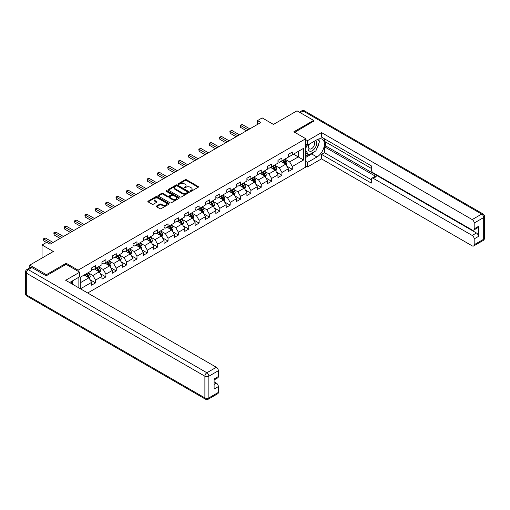 <?xml version="1.0" encoding="UTF-8"?>
<svg xmlns="http://www.w3.org/2000/svg" width="510" height="510" viewBox="0 0 510 510"><rect width="100%" height="100%" fill="white"/><g stroke="black" fill="none" stroke-linecap="round" stroke-linejoin="round"><path stroke-width="0.76" d="M190.364 191.269A0.644 0.37 0 0 0 191.275 191.269L198.199 187.272A0.924 0.529 0 0 0 198.473 186.896A0.924 0.529 0 0 0 198.199 186.52L186.475 179.749A0.924 0.529 0 0 0 185.168 179.749L178.245 183.74A0.644 0.37 0 0 0 179.157 184.269L180.055 183.753A2.952 1.702 0 0 1 184.225 183.753L185.2 184.314A2.952 1.702 0 0 1 186.067 185.519A2.952 1.702 0 0 1 185.2 186.724L184.308 187.24A0.644 0.37 0 0 0 185.219 187.769L186.112 187.253A2.952 1.702 0 0 1 190.287 187.253L191.263 187.814A2.952 1.702 0 0 1 192.123 189.019A2.952 1.702 0 0 1 191.263 190.224L190.364 190.74A0.644 0.37 0 0 0 190.364 191.269L190.364 190.74M156.564 206.002A0.924 0.529 0 0 0 156.296 206.378A0.924 0.529 0 0 0 156.564 206.754L159.859 208.654A0.924 0.529 0 0 0 161.16 208.654L168.848 204.217A0.924 0.529 0 0 0 169.116 203.841A0.924 0.529 0 0 0 168.848 203.465L157.118 196.694A0.924 0.529 0 0 0 155.818 196.694L148.13 201.131A0.924 0.529 0 0 0 147.862 201.507A0.924 0.529 0 0 0 148.13 201.883L152.101 204.178A0.924 0.529 0 0 0 153.408 204.178L156.697 202.279A0.924 0.529 0 0 0 156.965 201.903A0.924 0.529 0 0 0 156.697 201.526L154.728 200.392A2.467 1.422 0 0 1 154.001 199.384A2.467 1.422 0 0 1 155.524 198.065A2.467 1.422 0 0 1 158.208 198.377L165.935 202.833A2.467 1.422 0 0 1 166.655 203.841A2.467 1.422 0 0 1 165.132 205.154A2.467 1.422 0 0 1 162.448 204.848L161.16 204.102A0.924 0.529 0 0 0 159.859 204.102L156.564 206.002L156.564 206.754M313.612 121.431L313.612 120.398L297.018 110.817L273.456 124.421L262.172 117.906L257.524 120.589L260.839 122.502L50.025 244.22L46.703 242.301L42.056 244.985L42.056 258.015M66.153 264.378L66.153 263.268L46.372 274.686L29.778 265.104L53.34 251.5L42.056 244.985M66.153 263.268L78.1 270.166L305.777 138.714L305.777 167.076L87.694 292.989M313.612 120.398L293.83 131.816L305.777 138.714M180.119 196.956A0.924 0.529 0 0 0 181.426 196.956L189.114 192.519A0.924 0.529 0 0 0 189.382 192.142A0.924 0.529 0 0 0 189.114 191.766L177.384 184.996A0.924 0.529 0 0 0 176.077 184.996L168.389 189.433A0.924 0.529 0 0 0 168.121 189.809A0.924 0.529 0 0 0 168.389 190.185L180.119 196.956M166.4 191.403A0.644 0.37 0 0 1 167.057 191.499L178.965 198.371L171.29 202.808A0.924 0.529 0 0 1 169.989 202.808L158.259 196.038L161.549 194.151L161.549 193.386L158.259 195.285A0.924 0.529 0 0 0 157.992 195.661A0.924 0.529 0 0 0 158.259 196.038L158.259 195.285M161.549 194.151A0.924 0.529 0 0 1 162.856 194.151L162.856 193.386A0.924 0.529 0 0 0 161.549 193.386M162.856 193.386L167.612 196.127A0.924 0.529 0 0 0 168.912 196.127L171.099 194.871A0.924 0.529 0 0 0 171.366 194.495A0.924 0.529 0 0 0 171.099 194.119L166.145 191.256A0.644 0.37 0 0 1 167.057 190.734L178.978 197.612A0.924 0.529 0 0 1 179.252 197.988A0.924 0.529 0 0 1 178.978 198.364L178.978 197.612M29.778 267.871L29.778 265.104M46.372 274.686L46.372 275.719M78.1 287.449L78.1 277.638M78.1 271.275L78.1 270.166M90.015 279.69L95.555 282.884L95.555 280.092L101.93 276.414L101.93 279.206L105.914 276.911L105.914 274.112L112.283 270.434L112.283 273.233L116.267 270.931L116.267 268.132L122.642 264.454L122.642 267.253L126.62 264.951L126.62 262.153L132.995 258.474L132.995 261.273L136.98 258.972L136.98 256.173L143.348 252.495L143.348 255.293L147.333 252.992L147.333 250.2L153.708 246.521L153.708 249.313L157.686 247.018L157.686 244.22L164.061 240.541L164.061 243.34L168.045 241.039L168.045 238.24L174.414 234.562L174.414 237.36L178.398 235.059L178.398 232.26L184.773 228.582L184.773 231.381L188.751 229.079L188.751 226.281L195.126 222.602L195.126 225.401L199.11 223.106L199.11 220.307L205.479 216.629L205.479 219.421L209.463 217.126L209.463 214.327L215.838 210.649L215.838 213.448L219.816 211.146L219.816 208.348L226.191 204.669L226.191 207.468L230.176 205.167L230.176 202.368L236.544 198.69L236.544 201.488L240.529 199.187L240.529 196.388L246.904 192.71L246.904 195.508L250.882 193.213L250.882 190.415L257.257 186.737L257.257 189.529L261.241 187.234L261.241 184.435L267.61 180.757L267.61 183.555L271.594 181.254L271.594 178.455L277.969 174.777L277.969 177.576L281.947 175.274L281.947 172.476L288.322 168.797L288.322 171.596L292.306 169.294L292.306 166.496L303.59 159.987L303.59 148.333L298.28 151.4L298.28 156.921L303.59 159.987M95.555 282.884L91.577 285.186L91.577 282.387L80.459 288.807M80.293 288.711L80.293 277.255L91.577 270.74L91.577 267.941L95.555 265.64L95.555 268.438L101.93 264.76L101.93 261.962L105.914 259.66L105.914 262.459L112.283 258.78L112.283 255.982L116.267 253.687L116.267 256.485L122.642 252.801L122.642 250.008L126.62 247.707L126.62 250.506L132.995 246.827L132.995 244.029L136.98 241.727L136.98 244.526L143.348 240.847L143.348 238.049L147.333 235.748L147.333 238.546L153.708 234.868L153.708 232.069L157.686 229.768L157.686 232.566L164.061 228.888L164.061 226.089L168.045 223.794L168.045 226.593L174.414 222.908L174.414 220.116L178.398 217.815L178.398 220.613L184.773 216.935L184.773 214.136L188.751 211.835L188.751 214.633L195.126 210.955L195.126 208.156L199.11 205.855L199.11 208.654L205.479 204.975L205.479 202.177L209.463 199.875L209.463 202.674L215.838 198.996L215.838 196.197L219.816 193.902L219.816 196.701L226.191 193.016L226.191 190.224L230.176 187.922L230.176 190.721L236.544 187.042L236.544 184.244L240.529 181.942L240.529 184.741L246.904 181.063L246.904 178.264L250.882 175.963L250.882 178.761L257.257 175.083L257.257 172.284L261.241 169.983L261.241 172.782L267.61 169.103L267.61 166.305L271.594 164.01L271.594 166.808L277.969 163.123L277.969 160.331L281.947 158.03L281.947 160.828L288.322 157.15L288.322 154.351L292.306 152.05L292.306 154.849L303.59 148.333M94.497 269.05L99.278 271.811L92.903 275.489L88.122 272.729M91.577 269.203L92.903 269.975L95.555 268.438M92.903 275.489L95.555 280.092M99.278 271.811L101.93 276.414M104.85 263.077L109.631 265.831L103.256 269.51L98.481 266.755M101.93 263.23L103.256 263.995L105.914 262.459M103.256 269.51L105.914 274.112M109.631 265.831L112.283 270.434M115.209 257.097L119.984 259.858L113.615 263.536L108.834 260.776M112.283 257.25L113.615 258.015L116.267 256.485M113.615 263.536L116.267 268.132M119.984 259.858L122.642 264.454M125.562 251.118L130.343 253.878L123.968 257.556L119.187 254.796M122.642 251.271L123.968 252.036L126.62 250.506M123.968 257.556L126.62 262.153M130.343 253.878L132.995 258.474M135.915 245.138L140.696 247.898L134.321 251.577L129.546 248.816M132.995 245.291L134.321 246.056L136.98 244.526M134.321 251.577L136.98 256.173M140.696 247.898L143.348 252.495M146.274 239.158L151.049 241.918L144.681 245.597L139.899 242.837M143.348 239.311L144.681 240.083L147.333 238.546M144.681 245.597L147.333 250.2M151.049 241.918L153.708 246.521M156.627 233.185L161.409 235.939L155.034 239.617L150.252 236.863M153.708 233.338L155.034 234.103L157.686 232.566M155.034 239.617L157.686 244.22M161.409 235.939L164.061 240.541M166.98 227.205L171.762 229.965L165.387 233.644L160.612 230.883M164.061 227.358L165.387 228.123L168.045 226.593M165.387 233.644L168.045 238.24M171.762 229.965L174.414 234.562M177.34 221.225L182.115 223.986L175.746 227.664L170.965 224.904M174.414 221.378L175.746 222.143L178.398 220.613M175.746 227.664L178.398 232.26M182.115 223.986L184.773 228.582M187.693 215.245L192.474 218.006L186.099 221.684L181.318 218.924M184.773 215.398L186.099 216.163L188.751 214.633M186.099 221.684L188.751 226.281M192.474 218.006L195.126 222.602M198.046 209.266L202.827 212.026L196.452 215.704L191.677 212.944M195.126 209.419L196.452 210.19L199.11 208.654M196.452 215.704L199.11 220.307M202.827 212.026L205.479 216.629M208.405 203.292L213.18 206.046L206.811 209.725L202.03 206.971M205.479 203.445L206.811 204.21L209.463 202.674M206.811 209.725L209.463 214.327M213.18 206.046L215.838 210.649M218.758 197.313L223.539 200.073L217.164 203.751L212.383 200.991M215.838 197.466L217.164 198.231L219.816 196.701M217.164 203.751L219.816 208.348M223.539 200.073L226.191 204.669M229.111 191.333L233.892 194.093L227.517 197.772L222.742 195.011M226.191 191.486L227.517 192.251L230.176 190.721M227.517 197.772L230.176 202.368M233.892 194.093L236.544 198.69M239.464 185.353L244.245 188.113L237.877 191.792L233.095 189.031M236.544 185.506L237.877 186.271L240.529 184.741M237.877 191.792L240.529 196.388M244.245 188.113L246.904 192.71M249.823 179.373L254.605 182.134L248.23 185.812L243.448 183.052M246.904 179.526L248.23 180.298L250.882 178.761M248.23 185.812L250.882 190.415M254.605 182.134L257.257 186.737M260.176 173.4L264.958 176.154L258.583 179.832L253.808 177.078M257.257 173.553L258.583 174.318L261.241 172.782M258.583 179.832L261.241 184.435M264.958 176.154L267.61 180.757M270.529 167.42L275.311 170.181L268.942 173.859L264.161 171.099M267.61 167.573L268.942 168.338L271.594 166.808M268.942 173.859L271.594 178.455M275.311 170.181L277.969 174.777M280.889 161.44L285.67 164.201L279.295 167.879L274.514 165.119M277.969 161.593L279.295 162.358L281.947 160.828M279.295 167.879L281.947 172.476M285.67 164.201L288.322 168.797M293.499 154.16L298.28 156.921L289.648 161.899L284.873 159.139M288.322 155.614L289.648 156.379L292.306 154.849M289.648 161.899L292.306 166.496M257.524 120.589L257.524 124.421M80.293 282.769L88.918 277.791L84.144 275.03M88.918 277.791L91.577 282.387M286.76 166.094L292.306 169.294M276.407 172.074L281.947 175.274M266.054 178.054L271.594 181.254M255.695 184.034L261.241 187.234M245.342 190.013L250.882 193.213M234.989 195.987L240.529 199.187M224.629 201.966L230.176 205.167M214.276 207.946L219.816 211.146M203.923 213.926L209.463 217.126M193.564 219.906L199.11 223.106M183.211 225.879L188.751 229.079M172.858 231.859L178.398 235.059M162.499 237.838L168.045 241.039M152.146 243.818L157.686 247.018M141.793 249.798L147.333 252.992M131.433 255.771L136.98 258.972M121.08 261.751L126.62 264.951M110.727 267.731L116.267 270.931M100.368 273.711L105.914 276.911M190.625 191.358L191.263 190.989A2.952 1.702 0 0 0 192.123 189.784L192.123 189.019M186.067 185.519L186.067 186.29A2.952 1.702 0 0 1 185.2 187.489L184.563 187.858M198.199 186.52L198.199 187.272L186.475 180.514A0.924 0.529 0 0 0 185.168 180.514L178.506 184.359M189.114 191.766L189.114 192.519L177.384 185.761A0.924 0.529 0 0 0 176.077 185.761L168.402 190.192L168.389 189.433M187.482 192.404A0.644 0.37 0 0 0 187.482 191.881L177.187 185.933A0.644 0.37 0 0 0 176.275 185.933L175.332 186.481A2.952 1.702 0 0 0 174.465 187.686A2.952 1.702 0 0 0 175.332 188.885L182.37 192.952A2.952 1.702 0 0 0 186.539 192.952L187.482 192.404L187.482 193.169A0.644 0.37 0 0 0 187.674 192.907L187.674 192.142M174.465 187.686L174.465 188.451A2.952 1.702 0 0 0 175.332 189.656L175.332 188.885M187.482 193.169L186.539 193.717A2.952 1.702 0 0 1 182.37 193.717L175.332 189.656M162.856 194.151L167.612 196.898A0.924 0.529 0 0 0 168.912 196.898L171.099 195.636A0.924 0.529 0 0 0 171.366 195.26L171.366 194.495M172.546 198.976A2.467 1.422 0 0 0 175.23 199.289A2.467 1.422 0 0 0 176.753 197.969A2.467 1.422 0 0 0 176.033 196.968L173.311 195.394A0.924 0.529 0 0 0 172.01 195.394L169.824 196.656A0.924 0.529 0 0 0 169.556 197.032A0.924 0.529 0 0 0 169.824 197.408L172.546 198.976L172.546 199.748A2.467 1.422 0 0 0 175.23 200.054A2.467 1.422 0 0 0 176.753 198.741L176.753 197.969M169.556 197.032L169.556 197.797A0.924 0.529 0 0 0 169.824 198.173L169.824 197.408M172.546 199.748L169.824 198.173M166.655 203.841L166.655 204.606A2.467 1.422 0 0 1 165.132 205.919A2.467 1.422 0 0 1 162.448 205.613L161.16 204.867A0.924 0.529 0 0 0 159.859 204.867L156.576 206.76M154.001 199.384L154.001 200.149A2.467 1.422 0 0 0 154.728 201.157L154.728 200.392M156.697 201.526L156.697 202.279L154.728 201.157M168.848 203.465L168.848 204.217L157.118 197.459A0.924 0.529 0 0 0 155.818 197.459L148.142 201.89M286.193 165.106L286.983 163.117A2.486 1.434 -120 0 0 286.186 161.001L284.816 159.171M282.432 162.333L281.501 161.09M282.757 160.357L284.127 162.186A2.486 1.434 60 0 1 284.841 163.684L285.638 163.226A2.486 1.434 -120 0 0 284.924 161.727L283.554 159.898M282.935 160.261L284.452 162.288A1.269 0.733 60 0 1 284.682 162.671L285.638 163.226M248.166 129.82L240.548 125.428L242.212 124.472L249.823 128.864M246.502 130.783L240.548 127.341L240.548 125.428L240.184 125.218L242.212 124.472M240.548 127.341L240.184 125.218M309.143 144.247A6.101 3.525 120 0 0 310.195 151.285A6.101 3.525 120 0 0 315.703 146.925A6.101 3.525 120 0 0 315.556 140.543M309.487 144.043A4.176 2.41 120 0 0 309.474 148.894A4.176 2.41 120 0 0 310.086 149.079A4.176 2.41 120 0 0 313.911 146A4.176 2.41 120 0 0 313.656 141.659A4.176 2.41 120 0 0 313.644 141.646M317.883 139.268L319.515 141.589L315.932 150.826L308.767 154.964L305.777 152.955M308.767 154.964L305.777 150.711M305.777 148.333L307.09 144.948M71.19 281.628L72.72 284.344M305.777 144.196L307.505 145.191L307.505 140.671L321.51 132.581L472.19 219.574L481.682 214.098L303.125 111.008L300.237 112.672M307.505 145.191L316.933 139.746A10.563 6.095 120 0 1 322.212 139.224A10.563 6.095 120 0 1 323.831 147.69A10.563 6.095 120 0 1 316.933 156.997L307.505 162.435L307.505 166.961L321.51 158.871L321.51 154.351L371.293 183.09L371.293 179.488A2.818 1.626 -120 0 1 371.879 178.2A2.818 1.626 -120 0 1 373.288 178.341L472.19 235.441L476.442 232.987A2.818 1.626 60 0 1 478.431 236.442L478.431 226.395A2.818 1.626 60 0 1 477.851 227.69L473.599 230.137A2.818 1.626 -120 0 0 474.185 228.85L474.185 223.023A2.818 1.626 -120 0 0 472.19 219.574M325.762 142.086L325.762 145.994L324.43 146.765L324.43 152.662L321.51 154.351M324.43 138.79L324.43 141.321L371.293 168.376M473.599 230.137A2.818 1.626 -120 0 1 472.19 230.004L373.288 172.896A2.818 1.626 -120 0 1 371.293 169.447L371.293 165.846L321.51 137.107L321.51 132.581M305.777 139.67L307.505 140.671M305.777 165.96L307.505 166.961M305.777 161.44L307.505 162.435M321.51 158.871L472.19 245.865A2.818 1.626 -120 0 0 473.599 246.005A2.818 1.626 -120 0 0 474.185 244.717L474.185 238.89A2.818 1.626 -120 0 0 472.19 235.441M313.612 121.201L294.729 132.332M324.43 146.765L376.208 176.658L373.288 178.341M325.762 145.994L476.442 232.987M324.43 152.662L371.293 179.718M371.879 178.2L374.799 176.517A2.818 1.626 60 0 1 376.208 176.658M305.777 157.38L311.686 153.969A10.563 6.095 120 0 0 314.613 151.585M316.71 148.824A10.563 6.095 120 0 0 318.986 142.966M319.158 141.072A10.563 6.095 120 0 0 318.89 138.918M305.777 156.149L308.301 154.696M305.777 153.854L306.312 153.542M31.9 267.597L28.318 269.662A2.818 1.626 -120 0 0 26.909 269.529L30.492 267.457A2.818 1.626 60 0 1 31.9 267.597L46.174 275.833L66.083 264.339L79.694 272.193L79.694 276.72L70.265 282.157A10.563 6.095 120 0 0 69.634 282.559M79.694 272.193L65.688 280.283L216.367 367.276A2.818 1.626 60 0 1 218.356 370.725L218.356 376.552A2.818 1.626 60 0 1 217.776 377.84L214.111 379.956M72.458 283.439L72.458 280.895M214.111 384.444L216.367 383.144A2.818 1.626 60 0 1 218.356 386.593L218.356 392.413A2.818 1.626 60 0 1 217.776 393.707L208.284 399.183A2.818 1.626 -120 0 0 208.864 397.896L218.356 392.413M218.356 376.552L214.111 379L214.111 389.041L218.356 386.593M216.367 383.144L214.111 381.837M275.833 171.086L276.624 169.097A2.486 1.434 -120 0 0 275.833 166.98L274.463 165.151M272.072 168.306L271.141 167.063M272.404 166.337L273.774 168.166A2.486 1.434 60 0 1 274.488 169.664L275.285 169.205A2.486 1.434 -120 0 0 274.571 167.707L273.201 165.877M272.576 166.241L274.099 168.268A1.269 0.733 60 0 1 274.329 168.651L275.285 169.205M265.481 177.066L266.271 175.077A2.486 1.434 -120 0 0 265.474 172.96L264.11 171.13M261.719 174.286L260.788 173.043M262.051 172.316L263.421 174.146A2.486 1.434 60 0 1 264.129 175.644L264.926 175.179A2.486 1.434 -120 0 0 264.218 173.687L262.848 171.857M262.223 172.214L263.74 174.248A1.269 0.733 60 0 1 263.97 174.63L264.926 175.179M237.807 135.8L230.195 131.408L231.852 130.445L239.464 134.844M236.149 136.756L230.195 133.32L230.195 131.408L229.831 131.197L231.852 130.445M230.195 133.32L229.831 131.197M227.454 141.78L219.842 137.381L221.499 136.425L229.111 140.824M225.796 142.736L219.842 139.3L219.842 137.381L219.472 137.171L221.499 136.425M219.842 139.3L219.472 137.171M255.127 183.045L255.918 181.056A2.486 1.434 -120 0 0 255.121 178.933L253.75 177.104M251.366 180.266L250.435 179.023M251.691 178.296L253.062 180.126A2.486 1.434 60 0 1 253.776 181.617L254.573 181.158A2.486 1.434 -120 0 0 253.859 179.667L252.488 177.837M251.87 178.194L253.387 180.221A1.269 0.733 60 0 1 253.617 180.61L254.573 181.158M244.768 189.019L245.559 187.03A2.486 1.434 -120 0 0 244.768 184.913L243.397 183.084M241.007 186.246L240.076 185.002M241.338 184.276L242.709 186.099A2.486 1.434 60 0 1 243.423 187.597L244.22 187.138A2.486 1.434 -120 0 0 243.506 185.64L242.135 183.81M241.51 184.174L243.034 186.201A1.269 0.733 60 0 1 243.264 186.59L244.22 187.138M234.415 194.998L235.206 193.009A2.486 1.434 -120 0 0 234.409 190.893L233.044 189.063M230.654 192.225L229.723 190.982M230.985 190.249L232.356 192.079A2.486 1.434 60 0 1 233.064 193.577L233.86 193.118A2.486 1.434 -120 0 0 233.153 191.62L231.782 189.79M231.157 190.153L232.675 192.181A1.269 0.733 60 0 1 232.904 192.563L233.86 193.118M217.101 147.76L209.482 143.361L211.146 142.405L218.758 146.803M215.437 148.716L209.482 145.28L209.482 143.361L209.119 143.151L211.146 142.405M209.482 145.28L209.119 143.151M206.741 153.739L199.13 149.341L200.787 148.384L208.405 152.777M205.084 154.696L199.13 151.26L199.13 149.341L198.766 149.13L200.787 148.384M199.13 151.26L198.766 149.13M196.388 159.713L188.776 155.32L190.434 154.364L198.046 158.757M194.731 160.675L188.776 157.233L188.776 155.32L188.407 155.11L190.434 154.364M188.776 157.233L188.407 155.11M224.062 200.978L224.853 198.989A2.486 1.434 -120 0 0 224.056 196.873L222.685 195.043M220.301 198.199L219.37 196.956M220.626 196.229L221.997 198.058A2.486 1.434 60 0 1 222.711 199.557L223.507 199.098A2.486 1.434 -120 0 0 222.793 197.599L221.423 195.77M220.804 196.133L222.322 198.16A1.269 0.733 60 0 1 222.551 198.543L223.507 199.098M186.035 165.693L178.417 161.3L180.081 160.338L187.693 164.736M184.371 166.649L178.417 163.213L178.417 161.3L178.054 161.09L180.081 160.338M178.417 163.213L178.054 161.09M213.703 206.958L214.493 204.969A2.486 1.434 -120 0 0 213.703 202.852L212.332 201.023M209.941 204.178L209.011 202.935M210.273 202.209L211.644 204.038A2.486 1.434 60 0 1 212.358 205.536L213.154 205.071A2.486 1.434 -120 0 0 212.44 203.579L211.07 201.75M210.445 202.107L211.969 204.14A1.269 0.733 60 0 1 212.198 204.523L213.154 205.071M175.676 171.672L168.064 167.274L169.722 166.317L177.34 170.716M174.018 172.629L168.064 169.192L168.064 167.274L167.701 167.063L169.722 166.317M168.064 169.192L167.701 167.063M203.35 212.938L204.14 210.949A2.486 1.434 -120 0 0 203.343 208.826L201.979 206.996M199.588 210.158L198.658 208.915M199.92 208.188L201.291 210.018A2.486 1.434 60 0 1 201.998 211.51L202.795 211.051A2.486 1.434 -120 0 0 202.087 209.559L200.717 207.729M200.092 208.086L201.609 210.114A1.269 0.733 60 0 1 201.845 210.502L202.795 211.051M165.323 177.652L157.711 173.253L159.369 172.297L166.98 176.696M163.665 178.608L157.711 175.172L157.711 173.253L157.341 173.043L159.369 172.297M157.711 175.172L157.341 173.043M192.997 218.911L193.787 216.922A2.486 1.434 -120 0 0 192.99 214.806L191.62 212.976M189.235 216.138L188.305 214.895M189.561 214.168L190.931 215.991A2.486 1.434 60 0 1 191.645 217.489L192.442 217.03A2.486 1.434 -120 0 0 191.728 215.532L190.357 213.703M189.739 214.066L191.256 216.093A1.269 0.733 60 0 1 191.486 216.482L192.442 217.03M154.97 183.632L147.352 179.233L149.016 178.277L156.627 182.669M153.306 184.588L147.352 181.152L147.352 179.233L146.988 179.023L149.016 178.277M147.352 181.152L146.988 179.023M182.637 224.891L183.428 222.902A2.486 1.434 -120 0 0 182.637 220.785L181.267 218.956M178.876 222.111L177.945 220.875M179.208 220.141L180.578 221.971A2.486 1.434 60 0 1 181.292 223.469L182.089 223.01A2.486 1.434 -120 0 0 181.375 221.512L180.005 219.683M179.38 220.046L180.903 222.073A1.269 0.733 60 0 1 181.133 222.456L182.089 223.01M144.611 189.605L136.999 185.213L138.656 184.257L146.274 188.649M142.953 190.568L136.999 187.125L136.999 185.213L136.635 185.002L138.656 184.257M136.999 187.125L136.635 185.002M172.284 230.871L173.075 228.882A2.486 1.434 -120 0 0 172.278 226.765L170.914 224.935M168.523 228.091L167.592 226.848M168.855 226.121L170.225 227.951A2.486 1.434 60 0 1 170.933 229.449L171.73 228.99A2.486 1.434 -120 0 0 171.022 227.492L169.651 225.662M169.027 226.026L170.544 228.053A1.269 0.733 60 0 1 170.78 228.435L171.73 228.99M134.257 195.585L126.646 191.193L128.303 190.23L135.915 194.629M132.6 196.541L126.646 193.105L126.646 191.193L126.276 190.982L128.303 190.23M126.646 193.105L126.276 190.982M161.931 236.85L162.722 234.861A2.486 1.434 -120 0 0 161.925 232.745L160.554 230.915M158.17 234.071L157.239 232.828M158.495 232.101L159.866 233.931A2.486 1.434 60 0 1 160.58 235.429L161.377 234.963A2.486 1.434 -120 0 0 160.663 233.472L159.292 231.642M158.674 231.999L160.191 234.033A1.269 0.733 60 0 1 160.42 234.415L161.377 234.963M123.904 201.565L116.286 197.166L117.95 196.21L125.562 200.608M122.241 202.521L116.286 199.085L116.286 197.166L115.923 196.956L117.95 196.21M116.286 199.085L115.923 196.956M151.572 242.83L152.362 240.841A2.486 1.434 -120 0 0 151.572 238.718L150.201 236.889M147.811 240.051L146.88 238.808M148.142 238.081L149.513 239.91A2.486 1.434 60 0 1 150.227 241.402L151.024 240.943A2.486 1.434 -120 0 0 150.31 239.451L148.939 237.622M148.314 237.979L149.838 240.006A1.269 0.733 60 0 1 150.067 240.395L151.024 240.943M113.545 207.544L105.933 203.146L107.591 202.19L115.209 206.582M111.888 208.501L105.933 205.065L105.933 203.146L105.57 202.935L107.591 202.19M105.933 205.065L105.57 202.935M141.219 248.803L142.009 246.815A2.486 1.434 -120 0 0 141.213 244.698L139.848 242.868M137.458 246.03L136.527 244.787M137.789 244.06L139.16 245.884A2.486 1.434 60 0 1 139.868 247.382L140.664 246.923A2.486 1.434 -120 0 0 139.957 245.425L138.586 243.595M137.961 243.958L139.479 245.986A1.269 0.733 60 0 1 139.714 246.375L140.664 246.923M103.192 213.524L95.58 209.125L97.238 208.169L104.85 212.562M101.535 214.48L95.58 211.044L95.58 209.125L95.211 208.915L97.238 208.169M95.58 211.044L95.211 208.915M130.866 254.783L131.656 252.794A2.486 1.434 -120 0 0 130.86 250.678L129.489 248.848M127.105 252.004L126.174 250.767M127.43 250.034L128.8 251.863A2.486 1.434 60 0 1 129.514 253.362L130.311 252.903A2.486 1.434 -120 0 0 129.597 251.404L128.227 249.575M127.608 249.938L129.126 251.965A1.269 0.733 60 0 1 129.355 252.348L130.311 252.903M92.839 219.498L85.221 215.105L86.885 214.149L94.497 218.541M91.175 220.46L85.221 217.018L85.221 215.105L84.858 214.895L86.885 214.149M85.221 217.018L84.858 214.895M120.513 260.763L121.297 258.774A2.486 1.434 -120 0 0 120.507 256.657L119.136 254.828M116.745 257.983L115.815 256.74M117.077 256.014L118.448 257.843A2.486 1.434 60 0 1 119.161 259.341L119.958 258.882A2.486 1.434 -120 0 0 119.244 257.384L117.874 255.555M117.249 255.912L118.773 257.945A1.269 0.733 60 0 1 119.002 258.328L119.958 258.882M82.48 225.477L74.868 221.085L76.525 220.122L84.144 224.521M80.822 226.434L74.868 222.998L74.868 221.085L74.505 220.875L76.525 220.122M74.868 222.998L74.505 220.875M110.154 266.743L110.944 264.754A2.486 1.434 -120 0 0 110.154 262.637L108.783 260.808M106.392 263.963L105.462 262.72M106.724 261.993L108.094 263.823A2.486 1.434 60 0 1 108.802 265.321L109.599 264.856A2.486 1.434 -120 0 0 108.891 263.364L107.521 261.534M106.896 261.891L108.413 263.925A1.269 0.733 60 0 1 108.649 264.308L109.599 264.856M72.127 231.457L64.515 227.058L66.172 226.102L73.784 230.501M70.469 232.413L64.515 228.977L64.515 227.058L64.145 226.848L66.172 226.102M64.515 228.977L64.145 226.848M99.801 272.722L100.591 270.733A2.486 1.434 -120 0 0 99.794 268.611L98.424 266.781M96.039 269.943L95.109 268.7M96.364 267.973L97.735 269.803A2.486 1.434 60 0 1 98.449 271.294L99.246 270.835A2.486 1.434 -120 0 0 98.532 269.344L97.161 267.514M96.543 267.871L98.06 269.898A1.269 0.733 60 0 1 98.29 270.287L99.246 270.835M61.774 237.437L54.156 233.038L55.819 232.082L63.431 236.474M60.11 238.393L54.156 234.957L54.156 233.038L53.792 232.828L55.819 232.082M54.156 234.957L53.792 232.828M89.448 278.696L90.232 276.707A2.486 1.434 -120 0 0 89.441 274.59L88.071 272.761M85.68 275.923L84.749 274.68M86.011 273.953L87.382 275.776A2.486 1.434 60 0 1 88.096 277.274L88.893 276.815A2.486 1.434 -120 0 0 88.179 275.317L86.808 273.487M86.184 273.851L87.707 275.878A1.269 0.733 60 0 1 87.937 276.267L88.893 276.815M51.414 243.417L43.803 239.018L45.46 238.062L53.078 242.454M46.435 242.454L43.803 240.937L43.803 239.018L43.439 238.808L45.46 238.062M43.803 240.937L43.439 238.808M191.263 190.989L191.263 190.224M184.308 187.769L184.308 187.24M185.2 187.489L185.2 186.724M178.245 184.269L178.245 183.74M185.168 180.514L185.168 179.749M186.475 180.514L186.475 179.749M176.077 185.761L176.077 184.996M177.384 185.761L177.384 184.996M182.37 193.717L182.37 192.952M186.539 193.717L186.539 192.952M167.612 196.898L167.612 196.127M168.912 196.898L168.912 196.127M171.099 195.636L171.099 194.871M167.057 191.499L167.057 190.734M159.859 204.867L159.859 204.102M161.16 204.867L161.16 204.102M162.448 205.613L162.448 204.848M148.13 201.883L148.13 201.131M155.818 197.459L155.818 196.694M157.118 197.459L157.118 196.694M285.421 164.061L286.964 163.168M284.924 161.727L286.186 161.001M283.158 162.747L284.127 162.186M474.185 228.85L478.431 226.395M478.431 236.442L474.185 238.89M474.185 244.717L483.678 239.235L483.678 217.547L474.185 223.023M311.686 153.969L316.933 156.997M483.678 239.235A2.818 1.626 60 0 1 483.091 240.529A2.818 2.818 0 0 0 484.5 238.087A2.818 1.626 180 0 1 483.678 239.235M483.678 217.547A2.818 1.626 0 0 0 484.5 216.393A2.818 2.818 0 0 0 483.091 213.958A2.818 1.626 -60 0 0 481.682 214.098A2.818 1.626 60 0 1 483.678 217.547M299.415 112.2L301.716 110.868A2.818 1.626 60 0 1 303.125 111.008A2.818 1.626 -60 0 1 304.534 110.868L483.091 213.958M26.909 269.529A2.818 2.818 0 0 0 25.5 271.964A2.818 1.626 180 0 0 26.322 273.118A2.818 1.626 -60 0 1 28.318 269.662L206.875 372.753A2.818 1.626 -60 0 0 204.886 376.208L26.322 273.118L26.322 294.805L204.886 397.896L204.886 376.208A2.818 1.626 -0 0 0 208.864 376.208L208.864 397.896A2.818 1.626 180 0 1 204.886 397.896A2.818 1.626 -60 0 0 205.466 399.183A2.818 2.818 0 0 0 208.284 399.183M218.356 370.725L208.864 376.208A2.818 1.626 -120 0 0 206.875 372.753L216.367 367.276M26.909 296.093A2.818 1.626 -60 0 1 26.322 294.805A2.818 1.626 -0 0 1 25.5 293.658A2.818 2.818 0 0 0 26.909 296.093L205.466 399.183M275.068 170.034L276.611 169.148M274.571 167.707L275.833 166.98M272.799 168.727L273.774 168.166M264.709 176.014L266.252 175.121M264.218 173.687L265.474 172.96M262.446 174.707L263.421 174.146M254.356 181.994L255.899 181.101M253.859 179.667L255.121 178.933M252.093 180.687L253.062 180.126M244.003 187.973L245.546 187.081M243.506 185.64L244.768 184.913M241.734 186.666L242.709 186.099M233.644 193.953L235.186 193.06M233.153 191.62L234.409 190.893M231.381 192.64L232.356 192.079M223.291 199.926L224.833 199.04M222.793 197.599L224.056 196.873M221.028 198.619L221.997 198.058M212.938 205.906L214.48 205.014M212.44 203.579L213.703 202.852M210.668 204.599L211.644 204.038M202.578 211.886L204.121 210.993M202.087 209.559L203.343 208.826M200.315 210.579L201.291 210.018M192.225 217.866L193.768 216.973M191.728 215.532L192.99 214.806M189.962 216.559L190.931 215.991M181.872 223.845L183.415 222.953M181.375 221.512L182.637 220.785M179.603 222.532L180.578 221.971M171.513 229.819L173.056 228.933M171.022 227.492L172.278 226.765M169.25 228.512L170.225 227.951M161.16 235.798L162.703 234.906M160.663 233.472L161.925 232.745M158.897 234.492L159.866 233.931M150.807 241.778L152.35 240.886M150.31 239.451L151.572 238.718M148.537 240.471L149.513 239.91M140.448 247.758L141.99 246.865M139.957 245.425L141.213 244.698M138.184 246.451L139.16 245.884M130.095 253.738L131.637 252.845M129.597 251.404L130.86 250.678M127.831 252.424L128.8 251.863M119.742 259.711L121.284 258.825M119.244 257.384L120.507 256.657M117.472 258.404L118.448 257.843M109.382 265.691L110.925 264.798M108.891 263.364L110.154 262.637M107.119 264.384L108.094 263.823M99.029 271.671L100.572 270.778M98.532 269.344L99.794 268.611M96.766 270.364L97.735 269.803M88.676 277.65L90.219 276.758M88.179 275.317L89.441 274.59M86.407 276.344L87.382 275.776M473.599 246.005L483.091 240.529M484.5 238.087L484.5 216.393M304.534 110.868A2.818 2.818 0 0 0 301.716 110.868M25.5 271.964L25.5 293.658"/></g></svg>
